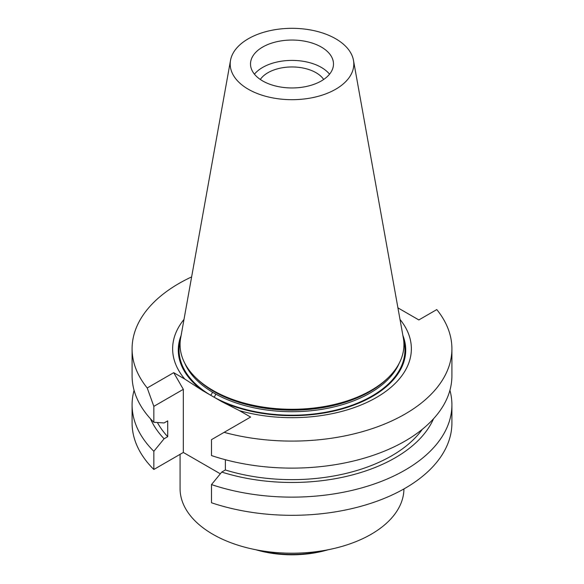 <?xml version="1.0" encoding="UTF-8"?>
<svg xmlns="http://www.w3.org/2000/svg" width="584" height="584" viewBox="0 0 584 584"><rect width="100%" height="100%" fill="white"/><g stroke="black" fill="none" stroke-linecap="round" stroke-linejoin="round"><path stroke-width="0.88" d="M353.473 60.327L403.34 337.997A111.931 64.627 180 0 1 389.251 376.658L387.937 377.987A110.42 63.751 180 0 1 292 410.172A110.42 63.751 180 0 1 196.063 377.987L194.749 376.658A111.931 64.627 180 0 1 180.66 337.997L230.527 60.327A61.802 35.682 180 0 1 271.326 30.375A61.802 35.682 180 0 1 335.698 38.77A61.802 35.682 180 0 1 353.473 60.327A61.802 35.682 180 0 1 292 99.681A61.802 35.682 180 0 1 230.527 60.327M389.251 376.658A111.931 64.627 180 0 1 292 409.282A111.931 64.627 180 0 1 194.749 376.658M321.339 47.063A41.486 23.951 180 0 1 333.486 64.006A41.486 23.951 180 0 1 292 87.958A41.486 23.951 180 0 1 250.514 64.006A41.486 23.951 180 0 1 262.661 47.063A41.486 23.951 180 0 1 321.339 47.063M254.441 74.183A41.486 23.951 180 0 1 262.661 67.423A41.486 23.951 180 0 1 329.558 74.183M260.318 79.468A33.996 19.63 180 0 1 267.961 72.708A33.996 19.63 180 0 1 323.682 79.468M400.004 319.433A119.362 68.912 180 0 1 375.746 397.879A119.362 68.912 180 0 1 239.52 410.669L221.723 401.624A113.727 65.656 0 0 0 352.853 405.471A113.727 65.656 0 0 0 402.865 335.384M181.135 335.384A113.727 65.656 0 0 0 202.59 390.579L184.792 379.074A119.362 68.912 180 0 1 183.996 319.433M221.723 401.624L202.59 390.579M397.923 307.863L418.837 319.937L436.781 309.578A159.906 92.323 180 0 1 451.906 348.772A159.906 92.323 180 0 1 224.11 432.357L211.496 439.642L211.496 455.564A159.906 92.323 0 0 0 371.672 455.841A159.906 92.323 0 0 0 451.906 375.797L451.906 348.772M449.921 390.309A159.906 92.323 180 0 1 451.906 404.814A159.906 92.323 180 0 1 371.672 484.859A159.906 92.323 180 0 1 211.496 484.581L221.752 472.069L225.373 469.981L225.373 459.725M225.373 469.981A141.021 81.417 0 0 0 422.371 429.255M221.752 472.069A145.927 84.249 0 0 0 433.51 418.794M211.496 484.581L211.496 502.766A159.906 92.323 0 0 0 371.672 503.043A159.906 92.323 0 0 0 451.906 422.999L451.906 404.814M150.489 418.794A145.927 84.249 0 0 0 164.097 438.781L153.84 451.293A159.906 92.323 180 0 1 132.093 404.814A159.906 92.323 180 0 1 134.079 390.309M157.403 422.517A141.021 81.417 0 0 0 167.718 436.693L164.097 438.781M153.84 422.276L153.84 406.354L147.219 387.966A159.906 92.323 180 0 1 132.093 348.772L132.093 375.797A159.906 92.323 0 0 0 153.84 422.276L164.097 422.947L167.718 420.86L167.718 436.693M132.093 404.814L132.093 422.999A159.906 92.323 0 0 0 153.84 469.478L153.84 451.293M132.093 348.772A159.906 92.323 180 0 1 191.632 276.904M239.52 410.669L250.602 417.064L224.11 432.357M220.321 473.806L183.325 452.454L153.84 469.478M183.325 452.454L183.325 389.331L173.711 372.672L184.792 379.074M153.84 406.354L183.325 389.331M147.219 387.966L173.711 372.672M184.836 363.328A110.42 63.751 0 0 0 212.291 392.068A2.518 1.482 -58.9 0 1 210.474 395.127A112.938 65.204 180 0 1 180.325 340.275M403.675 340.275A112.938 65.204 180 0 1 343.969 407.895A112.938 65.204 180 0 1 213.846 397.076A2.518 1.423 119 0 0 215.584 393.974A110.42 63.751 0 0 0 399.164 363.328M258.763 550.296A80.585 46.523 0 0 0 325.237 550.296M255.843 549.748A79.074 45.654 0 0 0 328.157 549.748M180.069 454.337L180.069 488.589A111.931 64.627 0 0 0 212.853 534.287A111.931 64.627 0 0 0 334.559 548.354A111.931 64.627 0 0 0 403.931 488.932M212.291 392.068L215.584 393.974"/></g></svg>
